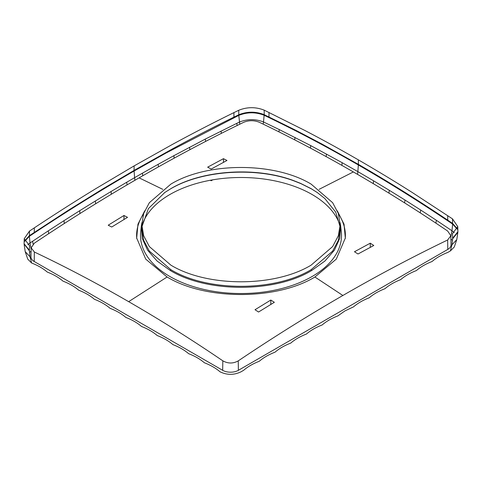 <?xml version="1.0" encoding="UTF-8"?>
<svg xmlns="http://www.w3.org/2000/svg" width="482" height="482" viewBox="0 0 482 482"><rect width="100%" height="100%" fill="white"/><g stroke="black" fill="none" stroke-linecap="round" stroke-linejoin="round"><path stroke-width="0.72" d="M24.13 244.079L29.378 250.815L30.017 256.773L25.203 251.622L27.727 259.093L31.595 263.015C37.879 265.431 43.115 268.456 47.302 272.083C53.586 274.499 58.816 277.524 63.009 281.151C69.288 283.567 74.523 286.591 78.711 290.218C84.995 292.634 90.23 295.659 94.418 299.286C100.702 301.702 105.932 304.726 110.125 308.353C116.403 310.769 121.639 313.794 125.826 317.421C132.11 319.837 137.346 322.862 141.533 326.489C147.817 328.905 153.047 331.929 157.24 335.556C163.518 337.972 168.754 340.997 172.942 344.624C179.226 347.04 184.461 350.065 188.649 353.692C194.933 356.108 200.169 359.132 204.356 362.759C210.634 365.175 215.87 368.2 220.057 371.821C227.04 375.159 234.017 375.159 241 371.821L243.615 370.315C247.808 366.688 253.044 363.663 259.322 361.247C263.509 357.62 268.745 354.595 275.029 352.179C279.217 348.552 284.452 345.528 290.73 343.112C294.924 339.485 300.159 336.46 306.438 334.044C310.625 330.417 315.861 327.392 322.145 324.976C326.332 321.349 331.568 318.325 337.852 315.909L344.919 310.92L353.553 306.841C357.74 303.214 362.976 300.19 369.26 297.774C373.448 294.147 378.683 291.122 384.967 288.706C389.155 285.079 394.39 282.054 400.669 279.638C404.856 276.011 410.092 272.993 416.376 270.571C420.563 266.944 425.799 263.925 432.083 261.503C436.27 257.876 441.506 254.858 447.784 252.435L450.405 250.923L454.273 247.019L456.791 239.578L451.977 244.79L450.405 250.923M31.083 251.236L29.486 252.46M452.52 240.379L450.917 239.15M353.342 171.941C321.849 153.734 290.465 137.153 259.183 122.211C254.044 120.199 248.905 120.217 243.759 122.277C208.941 139.159 174.062 157.686 139.123 177.864C104.196 198.024 69.269 219.798 34.355 243.175L31.155 247.826L34.355 252.014C65.733 266.901 97.171 283.452 128.658 301.66C160.151 319.813 191.535 339.527 222.817 360.819C227.956 363.693 233.095 363.717 238.241 360.885C273.059 337.448 307.938 315.65 342.871 295.484C377.804 275.312 412.725 256.816 447.645 239.988L447.784 249.417A11.104 6.411 0 0 0 451.038 244.802L450.845 235.734L447.645 231.017C416.267 209.784 384.829 190.095 353.342 171.941L319.114 189.324M447.784 249.417L238.385 370.315A11.104 6.411 0 0 1 222.678 370.315L34.216 261.503A11.104 6.411 0 0 1 30.962 256.894L31.155 247.826M457.255 229.197L452.622 224.082L447.76 220.81C417.978 200.849 390.769 183.726 358.397 164.995C326.621 146.691 298.726 131.978 269.01 117.602L264.148 115.27C255.701 111.969 247.248 112.005 238.789 115.385L166.001 153.053L134.08 171.038C98.738 191.487 67.594 210.899 34.252 233.035L29.378 236.288L30.023 242.982L48.296 230.836L48.688 233.68M32.631 241.223L33.101 244.157M48.296 230.836L63.973 220.678L64.329 223.509M63.973 220.678L79.663 210.736L79.988 213.538M79.663 210.736L95.352 201.012L95.659 203.778M95.352 201.012L111.053 191.511L111.348 194.234M111.053 191.511L126.754 182.226L127.037 184.901M126.754 182.226L134.599 177.671L134.056 170.423L171.984 149.155C191.697 138.4 212.327 127.736 233.866 117.15L238.747 114.77C247.242 111.378 255.725 111.342 264.196 114.656L263.515 121.97C255.49 118.855 247.465 118.891 239.427 122.079L236.801 123.35L237.132 125.513M457.394 228.848L452.622 223.443L447.76 220.166C417.954 200.205 390.775 183.112 358.409 164.38L358.343 159.855C339.696 149.113 321.735 139.25 304.467 130.273L264.196 110.155L264.196 114.656L296.153 130.471L321.892 143.998L358.409 164.38L357.861 171.616L373.568 180.816L373.261 183.642M263.515 121.97L263.178 124.127L263.515 121.97L279.271 129.574L310.727 145.6L342.154 162.681L357.861 171.616L357.566 174.394M373.568 180.816L389.263 190.276L388.95 193.137M389.263 190.276L404.958 200L404.627 202.892M404.958 200L420.647 209.995L420.286 212.899M420.647 209.995L436.324 220.25L435.921 223.16M436.324 220.25L451.977 230.776L450.869 236.861L451.983 230.782L454.255 232.649M134.08 171.038L134.062 170.423L102.154 189.287L68.528 210.128L29.372 235.65L24.618 240.94M134.056 170.423L134.129 165.892L96.183 188.426C76.313 200.536 55.689 213.683 34.318 227.859L29.51 231.065L29.378 236.288L24.763 241.289M24.239 238.686L24.106 243.778L29.378 250.23L29.51 245.651L24.239 238.686L29.51 231.065M134.129 165.892L172.062 144.618C191.938 133.779 212.562 123.115 233.933 112.613L238.747 110.27L238.789 115.385L239.771 124.223M451.977 244.79L452.622 238.837L457.852 232.426L457.894 231.697L457.761 226.588L452.49 218.864L412.218 192.481C394.945 181.515 376.984 170.64 358.343 159.855M457.761 226.588L452.49 233.674L452.628 238.253L457.894 231.697M170.851 184.13C207.368 161.928 274.632 161.934 311.149 184.13L332.658 202.717L338.304 213.46L340.208 224.63L338.304 235.806L332.658 246.549L311.149 265.13C274.613 287.332 207.393 287.332 170.851 265.13L149.342 246.549L143.696 235.806L141.792 224.63L143.696 213.454L149.342 202.711L170.851 184.13M264.196 110.155C255.719 106.835 247.236 106.871 238.747 110.27M447.645 239.988L450.845 235.734M337.292 210.839L344.034 224.172L345.317 238.042L336.279 259.123L314.903 277.017C276.451 300.346 205.519 300.346 167.097 276.999L145.727 259.123L136.683 238.042L137.966 224.178L144.708 210.851M370.266 243.187L354.463 251.755L358.018 253.984L373.797 245.483L370.266 243.187L370.266 247.356M226.986 160.464L211.2 169.043L207.652 167.17L223.449 158.68L226.986 160.464M143.546 213.912A104.389 60.268 0 0 0 136.749 238.644M223.449 158.68L223.449 162.356M210.363 180.256L211.2 180.738L212.773 179.828M141.871 226.895L148.408 208.598L164.796 192.493L170.851 188.661C202.048 170.013 255.779 166.453 293.472 180.551L300.461 183.317L311.149 188.661L317.174 192.469L324.814 198.524L335.719 212.122L340.129 226.895M164.525 192.68L170.375 188.992C201.783 170.218 255.882 166.633 293.821 180.828L300.864 183.612L311.625 188.992L317.433 192.649M141.841 222.865L141.31 226.203L142.238 238.379L147.582 250.17L157.102 261.057L170.375 270.547L170.851 269.661L149.342 251.08L143.696 240.337L141.792 229.161L141.792 224.63M340.015 225.594A100.491 58.021 0 0 0 312.059 194.487A100.491 58.021 0 0 0 210.652 180.202A100.491 58.021 0 0 0 141.985 225.594M141.31 226.203L140.702 231.92A100.491 58.021 0 0 0 169.941 276.535A100.491 58.021 0 0 0 282.313 288.399A100.491 58.021 0 0 0 341.304 231.92L340.69 226.227M340.159 222.865L340.69 226.197L339.756 238.379L334.418 250.176L324.898 261.057L311.625 270.547C274.861 292.893 207.14 292.893 170.375 270.547M340.208 224.63L340.208 229.161L338.304 240.337L332.658 251.08L311.149 269.661C274.632 291.863 207.368 291.863 170.851 269.661M270.8 300.057L255.014 309.727L258.551 312.017L274.348 302.292L270.8 300.057L270.8 304.449M123.982 215.478L108.203 225.215L111.734 227.004L127.537 217.346L123.982 215.478L123.982 219.485M345.251 238.638A104.389 60.268 0 0 0 338.454 213.912M167.097 276.999L128.658 301.66M452.49 218.864L452.622 224.082L451.983 230.782M236.801 123.35L205.32 139.069L173.882 155.674L174.153 158.168M342.154 162.681L341.865 165.38M326.447 154.011L326.157 156.62M310.727 145.6L310.444 148.107M295.008 137.454L294.713 139.858M279.271 129.574L278.958 131.869M221.051 131.098L221.358 133.369M205.32 139.069L205.609 141.425M189.595 147.263L189.878 149.691M173.882 155.674L158.168 164.308L158.439 166.868M158.168 164.308L142.461 173.159L142.738 175.779M142.461 173.159L134.605 177.665L134.918 180.298M30.017 256.773L31.595 263.015M34.252 233.035L34.318 227.859M452.622 238.837L452.628 238.253M29.378 250.815L29.378 250.23M233.921 117.759L233.933 112.613M447.76 220.81L447.688 215.635M268.992 112.463L269.01 117.602M342.871 295.484L314.903 277.017M162.82 189.366L139.123 177.864M311.625 188.992L311.149 188.661M170.375 188.992L170.851 188.661M311.625 270.547L311.149 269.661M27.86 244.717L30.023 242.982L31.131 248.971M34.355 252.014L34.216 261.503M222.817 360.819L222.678 370.315M238.241 360.885L238.385 370.315M24.142 244.38L24.106 243.778M317.692 192.83L317.174 192.469M164.272 192.854L164.796 192.493M457.852 232.426L456.791 239.572M24.148 244.501L25.203 251.622"/></g></svg>
